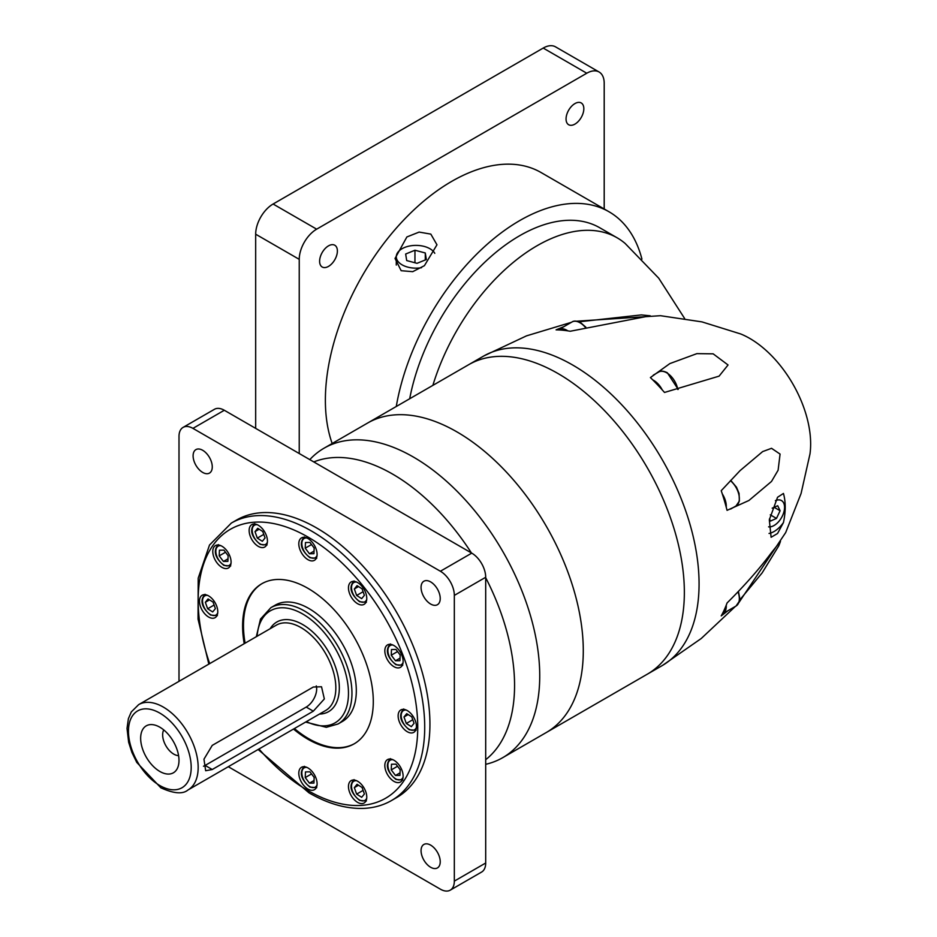 <?xml version="1.0" encoding="UTF-8"?>
<svg xmlns="http://www.w3.org/2000/svg" width="937" height="937" viewBox="0 0 937 937"><rect width="100%" height="100%" fill="white"/><g stroke="black" fill="none" stroke-linecap="round" stroke-linejoin="round"><path stroke-width="1.41" d="M309.796 459.622A178.674 103.152 60 0 1 324.061 448.191A178.674 103.152 60 0 1 413.393 457.045A178.674 103.152 60 0 1 530.119 614.485A178.674 103.152 60 0 1 502.736 757.658A178.674 103.152 60 0 1 485.694 764.311M502.736 757.658L546.283 732.523A178.674 103.152 -120 0 0 573.667 589.35A178.674 103.152 -120 0 0 456.951 431.898A178.674 103.152 -120 0 0 367.609 423.044L468.687 364.692A178.674 103.152 60 0 1 558.019 373.547A178.674 103.152 60 0 1 674.745 530.998A178.674 103.152 60 0 1 647.35 674.16A178.674 103.152 60 0 1 647.209 674.253M471.405 552.924A172.513 99.603 -120 0 0 392.591 474.087A172.513 99.603 -120 0 0 313.778 461.929M485.694 759.696A172.513 99.603 -120 0 0 485.694 577.696M430.645 845.127A13.551 7.824 -120 0 0 423.864 844.46A13.551 7.824 -120 0 0 421.791 855.317A13.551 7.824 -120 0 0 430.645 867.264A13.551 7.824 -120 0 0 437.427 867.931A13.551 7.824 -120 0 0 439.5 857.074A13.551 7.824 -120 0 0 430.645 845.127M202.685 450.287A13.551 7.824 -120 0 0 195.903 449.619A13.551 7.824 -120 0 0 193.83 460.477A13.551 7.824 -120 0 0 202.685 472.424A13.551 7.824 -120 0 0 209.466 473.091A13.551 7.824 -120 0 0 211.539 462.234A13.551 7.824 -120 0 0 202.685 450.287M430.645 581.9A13.551 7.824 -120 0 0 423.864 581.233A13.551 7.824 -120 0 0 421.791 592.09A13.551 7.824 -120 0 0 430.645 604.037A13.551 7.824 -120 0 0 437.427 604.705A13.551 7.824 -120 0 0 439.5 593.847A13.551 7.824 -120 0 0 430.645 581.9M396.761 797.504A160.192 92.482 -120 0 0 421.31 669.135A160.192 92.482 -120 0 0 316.659 527.976A160.192 92.482 -120 0 0 236.569 520.047L231.345 523.069A160.192 92.482 60 0 1 311.435 530.998A160.192 92.482 60 0 1 416.087 672.157A160.192 92.482 60 0 1 391.525 800.526L396.761 797.504M393.973 760.258A12.942 7.473 -120 0 0 387.508 759.614A12.942 7.473 -120 0 0 385.517 769.98A12.942 7.473 -120 0 0 393.973 781.388A12.942 7.473 -120 0 0 400.439 782.02A12.942 7.473 -120 0 0 402.43 771.655A12.942 7.473 -120 0 0 393.973 760.258M357.618 781.247A12.942 7.473 -120 0 0 351.152 780.603A12.942 7.473 -120 0 0 349.161 790.969A12.942 7.473 -120 0 0 357.618 802.377A12.942 7.473 -120 0 0 364.083 803.009A12.942 7.473 -120 0 0 366.074 792.643A12.942 7.473 -120 0 0 357.618 781.247M307.957 767.942A12.942 7.473 -120 0 0 301.48 767.298A12.942 7.473 -120 0 0 299.5 777.663A12.942 7.473 -120 0 0 307.957 789.071A12.942 7.473 -120 0 0 314.422 789.704A12.942 7.473 -120 0 0 316.401 779.338A12.942 7.473 -120 0 0 307.957 767.942M208.623 595.897A12.942 7.473 -120 0 0 202.158 595.253A12.942 7.473 -120 0 0 200.167 605.618A12.942 7.473 -120 0 0 208.623 617.026A12.942 7.473 -120 0 0 215.088 617.659A12.942 7.473 -120 0 0 217.079 607.293A12.942 7.473 -120 0 0 208.623 595.897M221.928 546.224A12.942 7.473 -120 0 0 215.463 545.592A12.942 7.473 -120 0 0 213.472 555.957A12.942 7.473 -120 0 0 221.928 567.353A12.942 7.473 -120 0 0 228.394 567.998A12.942 7.473 -120 0 0 230.385 557.632A12.942 7.473 -120 0 0 221.928 546.224M258.284 525.235A12.942 7.473 -120 0 0 251.819 524.591A12.942 7.473 -120 0 0 249.839 534.968A12.942 7.473 -120 0 0 258.284 546.365A12.942 7.473 -120 0 0 264.761 547.009A12.942 7.473 -120 0 0 266.74 536.643A12.942 7.473 -120 0 0 258.284 525.235M307.957 538.541A12.942 7.473 -120 0 0 301.48 537.908A12.942 7.473 -120 0 0 299.5 548.274A12.942 7.473 -120 0 0 307.957 559.67A12.942 7.473 -120 0 0 314.422 560.314A12.942 7.473 -120 0 0 316.401 549.949A12.942 7.473 -120 0 0 307.957 538.541M357.618 582.58A12.942 7.473 -120 0 0 351.152 581.947A12.942 7.473 -120 0 0 349.161 592.313A12.942 7.473 -120 0 0 357.618 603.709A12.942 7.473 -120 0 0 364.083 604.353A12.942 7.473 -120 0 0 366.074 593.988A12.942 7.473 -120 0 0 357.618 582.58M393.973 645.558A12.942 7.473 -120 0 0 387.508 644.914A12.942 7.473 -120 0 0 385.517 655.279A12.942 7.473 -120 0 0 393.973 666.687A12.942 7.473 -120 0 0 400.439 667.331A12.942 7.473 -120 0 0 402.43 656.954A12.942 7.473 -120 0 0 393.973 645.558M407.279 710.586A12.942 7.473 -120 0 0 400.813 709.953A12.942 7.473 -120 0 0 398.834 720.319A12.942 7.473 -120 0 0 407.279 731.715A12.942 7.473 -120 0 0 413.756 732.359A12.942 7.473 -120 0 0 415.735 721.994A12.942 7.473 -120 0 0 407.279 710.586M293.504 729.056A92.412 53.362 -120 0 0 307.957 739.258A92.412 53.362 -120 0 0 354.163 743.837A92.412 53.362 -120 0 0 368.323 669.791A92.412 53.362 -120 0 0 307.957 588.342A92.412 53.362 -120 0 0 261.739 583.774A92.412 53.362 -120 0 0 244.217 643.684M262.184 583.517A92.412 53.362 -120 0 0 245.096 643.18M294.382 728.553A92.412 53.362 -120 0 0 308.823 738.766A92.412 53.362 -120 0 0 354.596 743.591M342.403 721.467A67.159 38.768 -120 0 0 352.699 667.648A67.159 38.768 -120 0 0 308.823 608.464A67.159 38.768 -120 0 0 275.244 605.138L270.887 607.656A67.159 38.768 60 0 1 304.466 610.983A67.159 38.768 60 0 1 348.341 670.166A67.159 38.768 60 0 1 338.046 723.973L342.403 721.467M313.321 687.02L321.52 686.762L324.343 698.943L313.321 711.171L212.242 769.523L205.66 770.729L203.961 759.193L212.242 745.383L313.321 687.02M159.829 727.194A27.114 15.648 -120 0 0 152.989 724.699A27.114 15.648 -120 0 0 140.972 742.455A27.114 15.648 -120 0 0 159.829 771.456A27.114 15.648 -120 0 0 177.737 767.555A27.114 15.648 -120 0 0 159.829 727.194M163.752 729.923A15.73 9.077 -120 0 0 173.767 754.121A15.73 9.077 -120 0 0 178.592 755.632M228.288 766.712L440.39 889.178A19.712 11.385 -120 0 0 450.252 890.15L481.618 872.042A19.712 11.385 -120 0 0 485.694 863.012L485.694 577.274A19.712 11.385 -120 0 0 471.756 553.135L224.306 410.265A19.712 11.385 -120 0 0 214.444 409.293L183.078 427.401A19.712 11.385 -120 0 0 179.002 436.419L179.002 681.34M450.252 890.15A19.712 11.385 -120 0 0 454.328 881.12L454.328 595.393A19.712 11.385 -120 0 0 440.39 571.242L192.94 428.373A19.712 11.385 -120 0 0 183.078 427.401M395.484 775.473L399.947 775.391L400.181 769.734L395.953 764.147L391.479 764.229L391.244 769.898L395.484 775.473L400.052 772.838M356.646 794.119L361.67 797.293L364.388 793.979L362.08 787.478L357.056 784.304L354.338 787.63L356.646 794.119L363.111 790.395M305.228 777.581L309.456 783.156L313.93 783.074L314.164 777.417L309.936 771.83L305.462 771.912L305.228 777.581L311.529 773.939M208.061 598.954L205.344 602.28L207.651 608.769L212.676 611.943L215.393 608.628L213.086 602.128L208.061 598.954M223.908 550.124L219.434 550.206L219.199 555.875L223.439 561.45L227.902 561.368L228.136 555.7L223.908 550.124M262.747 531.478L257.722 528.304L255.005 531.619L257.312 538.119L262.337 541.293L265.054 537.967L262.747 531.478M314.164 548.016L309.936 542.441L305.462 542.523L305.228 548.18L309.456 553.767L313.93 553.685L314.164 548.016M364.388 595.311L362.08 588.823L357.056 585.648L354.338 588.963L356.646 595.463L361.67 598.638L364.388 595.311M399.947 660.702L400.181 655.033L395.953 649.446L391.479 649.528L391.244 655.197L395.484 660.784L399.947 660.702M411.331 726.643L414.049 723.317L411.741 716.828L406.717 713.654L403.999 716.969L406.307 723.469L411.331 726.643M391.244 769.898L397.557 766.255M354.338 787.63L358.496 785.229M309.456 783.156L314.036 780.521M205.344 602.28L209.501 599.867M207.651 608.769L214.116 605.033M223.439 561.45L228.007 558.815M219.199 555.875L225.512 552.233M257.312 538.119L263.777 534.383M255.005 531.619L259.174 529.218M309.456 553.767L314.036 551.12M305.228 548.18L311.529 544.549M356.646 595.463L363.111 591.727M354.338 588.963L358.496 586.562M395.484 660.784L400.052 658.137M391.244 655.197L397.557 651.555M406.307 723.469L412.772 719.733M403.999 716.969L408.169 714.568M203.481 766.22A14.781 8.538 120 0 0 205.133 765.424L306.212 707.072A14.781 8.538 120 0 0 316.273 685.907M564.027 326.58L556.086 329.859A174.61 100.809 60 0 1 558.335 329.918A16.023 9.253 60 0 1 558.944 329.508A16.023 9.253 60 0 1 566.955 330.304A16.023 9.253 60 0 1 567.857 330.866A174.61 100.809 60 0 1 570.188 331.253L650.219 315.792L641.353 314.914L578.843 321.824M558.335 329.918A174.61 100.809 60 0 1 567.857 330.866M576.595 321.204L660.515 315.699L702 321.895L740.687 333.959A86.181 49.755 60 0 1 749.705 338.386A86.181 49.755 60 0 1 809.978 453.976L801.076 493.506L785.698 532.544L738.977 602.456M432.871 385.365A160.192 92.482 -60 0 1 617.155 237.811A160.192 92.482 -60 0 1 625.143 243.456L658.723 278.184L684.654 318.533M409.692 398.752A160.192 92.482 -60 0 1 489.243 258.097A160.192 92.482 -60 0 1 599.774 227.773L617.155 237.811M783.449 493.448C785.792 501.869 785.792 511.567 783.449 522.553L777.546 533.493L771.104 537.276L769.312 519.859L777.546 497.278L783.449 493.448M722.298 493.904A174.61 100.809 60 0 1 726.234 507.175A174.61 100.809 60 0 1 727.065 510.349L748.921 500.487L771.514 481.442L778.108 470.222L780.076 454.082L771.538 448.308L762.648 451.587L740.054 470.632L721.221 490.695A174.61 100.809 60 0 1 722.298 493.904A16.023 9.253 60 0 1 726.234 507.175M739.562 600.207L762.144 572.894L778.799 545.814L780.474 541.399L771.514 552.572C759.86 568.29 745.044 585.098 727.065 602.971A174.61 100.809 60 0 1 726.234 605.197A174.61 100.809 60 0 1 722.298 613.911A174.61 100.809 60 0 1 721.221 615.89L728.037 610.655M652.738 379.872A174.61 100.809 60 0 1 662.272 389.933A174.61 100.809 60 0 1 664.509 392.451L719.089 376.147L728.049 364.973L713.162 353.835L696.882 353.636L669.873 363.579L650.407 377.564A174.61 100.809 60 0 1 652.738 379.872A16.023 9.253 60 0 1 653.639 380.352A16.023 9.253 60 0 1 662.272 389.933M769.031 533.458A22.183 12.802 120 0 0 774.103 531.502A22.183 12.802 120 0 0 783.449 522.553M726.234 605.197A16.023 9.253 60 0 1 722.954 613.594A16.023 9.253 60 0 1 722.298 613.911M468.535 364.786A178.674 103.152 60 0 1 468.687 364.692L483.387 356.201A178.674 103.152 60 0 1 483.949 355.884A178.674 103.152 60 0 1 572.73 365.055A178.674 103.152 60 0 1 689.304 522.003A178.674 103.152 60 0 1 662.611 665.352A178.674 103.152 60 0 1 662.061 665.68L647.35 674.16A178.674 103.152 -120 0 0 674.745 530.998A178.674 103.152 -120 0 0 558.019 373.547A178.674 103.152 -120 0 0 468.687 364.692M647.35 674.16L546.283 732.523A178.674 103.152 -120 0 0 573.667 589.35A178.674 103.152 -120 0 0 456.951 431.898A178.674 103.152 -120 0 0 367.609 423.044L324.061 448.191M768.609 526.863A14.816 8.55 120 0 0 774.103 525.481A14.816 8.55 120 0 0 783.777 512.434A14.816 8.55 120 0 0 781.505 500.569A14.816 8.55 120 0 0 775.414 500.639M768.609 526.84A14.781 8.538 120 0 0 774.103 525.47A14.781 8.538 120 0 0 783.765 512.434A14.781 8.538 120 0 0 781.493 500.592A14.781 8.538 120 0 0 775.391 500.663M769.464 518.899L770.495 521.066L776.492 518.419L780.099 510.747L777.71 505.722L772.182 508.17M774.138 507.304L780.099 510.747M770.284 514.835L776.492 518.419M396.269 406.506A178.674 103.152 -60 0 1 484.183 246.981A178.674 103.152 -60 0 1 609.015 211.762A178.674 103.152 -60 0 1 641.939 259.127M401.165 270.699L395.027 258.471L406.881 236.956L419.132 232.083L430.821 234.109L436.97 244.791L424.414 265.675L412.725 271.671L401.165 270.699M332.178 443.506A178.674 103.152 -60 0 1 325.373 400.204A178.674 103.152 -60 0 1 403.367 220.394A178.674 103.152 -60 0 1 541.059 172.525L609.015 211.762M434.78 253.33A19.712 11.385 0 0 0 429.931 248.727A19.712 11.385 0 0 0 408.45 246.255A19.712 11.385 0 0 0 396.281 256.773A19.712 11.385 0 0 0 402.055 264.82A19.712 11.385 0 0 0 421.533 267.701M328.5 266.389A12.568 7.262 -60 0 1 322.211 267.01A12.568 7.262 -60 0 1 320.29 256.937A12.568 7.262 -60 0 1 328.5 245.857A12.568 7.262 -60 0 1 334.778 245.236A12.568 7.262 -60 0 1 336.711 255.309A12.568 7.262 -60 0 1 328.5 266.389M574.943 124.106A12.568 7.262 -60 0 1 568.654 124.726A12.568 7.262 -60 0 1 566.733 114.654A12.568 7.262 -60 0 1 574.943 103.574A12.568 7.262 -60 0 1 581.221 102.953A12.568 7.262 -60 0 1 583.154 113.026A12.568 7.262 -60 0 1 574.943 124.106M299.243 453.531L299.243 259.35A24.643 14.231 -60 0 1 316.659 229.167L586.773 73.227A24.643 14.231 -60 0 1 599.094 71.997A24.643 14.231 -60 0 1 604.201 83.288L604.201 208.986M255.672 428.373L255.672 234.203A24.643 14.231 -60 0 1 273.1 204.02L543.202 48.068A24.643 14.231 -60 0 1 555.524 46.85L599.094 71.997M417.035 263.32L426.335 259.526L425.293 252.978L414.95 250.238L405.662 254.021L406.693 260.568L417.035 263.32M425.293 252.978L425.293 259.947M414.95 250.238L414.95 262.77M258.975 748.991A155.261 89.636 -120 0 0 307.957 790.57A155.261 89.636 -120 0 0 417.738 727.194A155.261 89.636 -120 0 0 307.957 537.03A155.261 89.636 -120 0 0 209.689 663.619M392.99 759.743A11.092 6.407 -120 0 0 388 766.958A11.092 6.407 -120 0 0 395.719 778.87A11.092 6.407 -120 0 0 403.074 777.206M356.634 780.744A11.092 6.407 -120 0 0 351.644 787.947A11.092 6.407 -120 0 0 359.363 799.858A11.092 6.407 -120 0 0 366.707 798.195M306.973 767.426A11.092 6.407 -120 0 0 301.972 774.641A11.092 6.407 -120 0 0 309.69 786.553A11.092 6.407 -120 0 0 317.046 784.89M207.639 595.393A11.092 6.407 -120 0 0 202.65 602.596A11.092 6.407 -120 0 0 210.368 614.508A11.092 6.407 -120 0 0 217.712 612.845M220.945 545.721A11.092 6.407 -120 0 0 215.955 552.924A11.092 6.407 -120 0 0 223.674 564.847A11.092 6.407 -120 0 0 231.029 563.172M257.3 524.732A11.092 6.407 -120 0 0 252.311 531.935A11.092 6.407 -120 0 0 260.029 543.847A11.092 6.407 -120 0 0 267.385 542.183M306.973 538.037A11.092 6.407 -120 0 0 301.972 545.24A11.092 6.407 -120 0 0 309.69 557.152A11.092 6.407 -120 0 0 317.046 555.489M356.634 582.076A11.092 6.407 -120 0 0 351.644 589.279A11.092 6.407 -120 0 0 359.363 601.203A11.092 6.407 -120 0 0 366.707 599.539M392.99 645.054A11.092 6.407 -120 0 0 388 652.257A11.092 6.407 -120 0 0 395.719 664.169A11.092 6.407 -120 0 0 403.074 662.506M406.295 710.082A11.092 6.407 -120 0 0 401.305 717.285A11.092 6.407 -120 0 0 409.024 729.197A11.092 6.407 -120 0 0 416.379 727.534M306.422 721.607A64.688 37.351 -120 0 0 348.435 691.073A64.688 37.351 -120 0 0 302.721 614.004A64.688 37.351 -120 0 0 257.125 636.235M270.184 628.692A51.758 29.879 60 0 1 302.721 624.569A51.758 29.879 60 0 1 338.292 677.404A51.758 29.879 60 0 1 319.482 714.064M300.976 627.591A49.286 28.461 -120 0 0 276.333 625.143L138.664 704.624A49.286 28.461 60 0 1 163.307 707.072A49.286 28.461 60 0 1 195.517 750.502A49.286 28.461 60 0 1 187.962 789.996L325.631 710.515A49.286 28.461 -120 0 0 333.185 671.021A49.286 28.461 -120 0 0 300.976 627.591M159.829 785.546A44.355 25.615 -120 0 0 191.195 767.438A44.355 25.615 -120 0 0 159.829 713.104A44.355 25.615 -120 0 0 128.463 731.211A44.355 25.615 -120 0 0 159.829 785.546M192.94 428.373L224.306 410.265M440.39 571.242L471.756 553.135M454.328 595.393L485.694 577.274M454.328 881.12L485.694 863.012M313.321 711.171L306.212 707.072M212.242 769.523L205.133 765.424M585.274 327.282A16.023 9.253 -120 0 0 580.015 322.761A16.023 9.253 -120 0 0 572.015 321.965L558.944 329.508M677.779 389.499A16.023 9.253 -120 0 0 666.711 372.809A16.023 9.253 -120 0 0 658.699 372.012L653.3 375.14M730.626 509.06L736.025 505.945A16.023 9.253 -120 0 0 738.883 494.654A16.023 9.253 -120 0 0 730.427 480.681M722.954 613.594L736.025 606.04A16.023 9.253 -120 0 0 738.051 591.903M543.202 48.068L586.773 73.227M255.672 234.203L299.243 259.35M273.1 204.02L316.659 229.167M258.12 749.495L308.976 792.831C328.442 804.04 347.018 809.205 364.692 808.338C374.519 807.753 383.467 805.152 391.525 800.526M402.746 779.982L395.976 779.432C390.6 775.075 383.081 766.548 390.424 758.642M366.39 800.971L359.609 800.421C354.245 796.063 346.725 787.537 354.069 779.631M316.729 787.666L309.948 787.115C304.572 782.758 297.052 774.231 304.408 766.325M217.396 615.621L210.614 615.07C205.25 610.713 197.73 602.186 205.074 594.281M230.701 565.96L223.931 565.409C218.555 561.052 211.036 552.525 218.38 544.608M267.057 544.959L260.287 544.409C254.911 540.052 247.391 531.537 254.735 523.619M316.729 558.276L309.948 557.726C304.572 553.369 297.052 544.842 304.408 536.924M366.39 602.315L359.609 601.765C354.245 597.408 346.725 588.881 354.069 580.963M402.746 665.282L395.976 664.731C390.6 660.374 383.081 651.847 390.424 643.942M416.051 730.31L409.282 729.771C403.906 725.414 396.386 716.887 403.73 708.969M338.046 723.973L326.322 727.311L305.603 722.076M187.962 789.996C182.797 794.365 173.767 793.639 160.848 787.794L136.767 762.425L131.93 752.481L128.65 742.256L127.022 728.4L128.392 718.667L131.309 711.909L138.664 704.624M208.834 664.122L198.047 619.123L198.199 578.164L209.513 545.018L231.345 523.069M270.887 607.656L260.474 619.111L256.316 636.703M585.812 327.142L580.635 322.691C576.876 320.829 573.994 320.583 572.015 321.965M571.406 322.316L526.512 335.856L483.949 355.884M735.416 606.391L701.239 638.507L662.611 665.352M678.212 389.405L667.331 372.75C663.56 370.888 660.69 370.642 658.699 372.012M736.025 505.945L739.375 501.061L739.059 493.401L736.505 487.24L730.719 480.353M736.025 606.04L739.375 601.167L739.703 598.064L738.438 591.505M396.281 256.773L396.281 265.054"/></g></svg>
